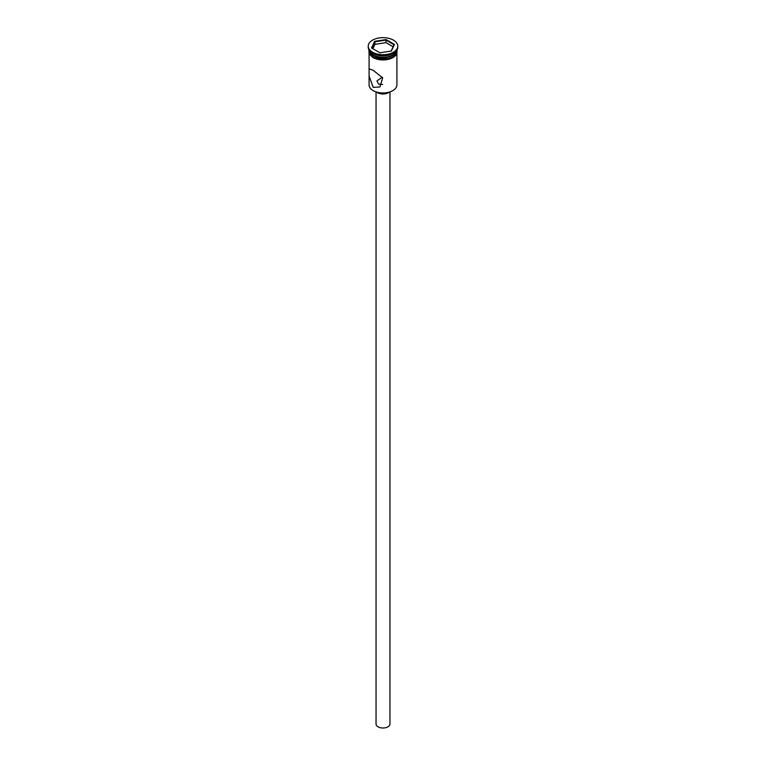 <?xml version="1.0" encoding="UTF-8"?>
<svg xmlns="http://www.w3.org/2000/svg" width="766" height="766" viewBox="0 0 766 766"><rect width="100%" height="100%" fill="white"/><g stroke="black" fill="none" stroke-linecap="round" stroke-linejoin="round"><path stroke-width="1.15" d="M392.709 90.685A13.558 7.832 180 0 1 392.585 90.752A13.558 7.832 180 0 1 373.415 90.752L373.166 90.608A13.912 8.033 0 0 0 392.834 90.608A13.912 8.033 0 0 0 396.912 84.93L396.912 53.792M382.186 77.213L376.92 80.909L378.701 84.155L382.674 84.499M389.951 91.939L389.951 723.994A6.951 4.012 180 0 1 385.662 727.7A6.951 4.012 180 0 1 378.078 726.829A6.951 4.012 180 0 1 376.049 723.994L376.049 91.939M389.31 92.15A7.823 4.519 180 0 1 377.466 92.667A7.823 4.519 180 0 1 376.69 92.15M373.166 70.309L369.451 68.93L369.088 70.309L369.088 75.997L373.166 87.343L379.879 86.998L382.684 77.873L373.166 70.309M369.174 50.192A13.912 8.033 0 0 0 373.166 54.98L373.53 55.2A13.386 7.727 0 0 0 392.47 55.2A13.386 7.727 0 0 0 392.642 55.085M373.53 55.2L373.166 54.98A13.912 8.033 0 0 0 392.834 54.98A13.912 8.033 0 0 0 396.826 50.192M368.226 46.18L368.226 47.176A14.774 8.531 0 0 0 372.554 53.208L373.166 53.563A13.912 8.033 0 0 0 392.834 53.563L393.446 53.208A14.774 8.531 0 0 0 397.774 47.176L397.774 46.18A14.774 8.531 0 0 0 393.446 40.148A14.774 8.531 0 0 0 377.341 38.3A14.774 8.531 0 0 0 368.226 46.18A14.774 8.531 0 0 0 372.554 52.212A14.774 8.531 0 0 0 388.659 54.06A14.774 8.531 0 0 0 397.774 46.18M373.166 53.563L372.554 53.208A14.774 8.531 0 0 0 393.446 53.208M369.088 50.058L369.088 51.15A13.912 8.033 0 0 0 373.166 56.828A13.912 8.033 0 0 0 388.324 58.57A13.912 8.033 0 0 0 396.912 51.15L396.912 50.058M369.107 50.077A13.912 8.033 0 0 0 373.166 55.411A13.912 8.033 0 0 0 388.046 57.211A13.912 8.033 0 0 0 396.893 50.077M373.415 90.752L373.166 90.608A13.912 8.033 0 0 1 369.088 84.93L369.088 75.997M374.622 41.345L386.064 39.573L394.442 44.409L391.378 51.016L379.936 52.787L371.558 47.952L374.622 41.345L371.95 48.172M374.909 44.351L374.909 41.795L385.959 40.081L385.959 42.637L374.909 44.351L372.879 48.718M391.129 51.054L394.05 44.754L385.959 40.081L386.064 39.573M393.121 46.774L385.959 42.637M396.98 51.504A13.999 8.081 180 0 1 388.64 59.26A13.999 8.081 180 0 1 373.099 57.574M369.088 50.25A13.999 8.081 0 0 0 373.099 56.866A13.999 8.081 0 0 0 389.071 58.427A13.999 8.081 0 0 0 396.912 50.25M397.114 49.713L396.089 55.104L389.894 58.992L372.889 57.594L369.078 53.744L368.886 49.713M369.088 70.309L369.088 53.792"/></g></svg>
